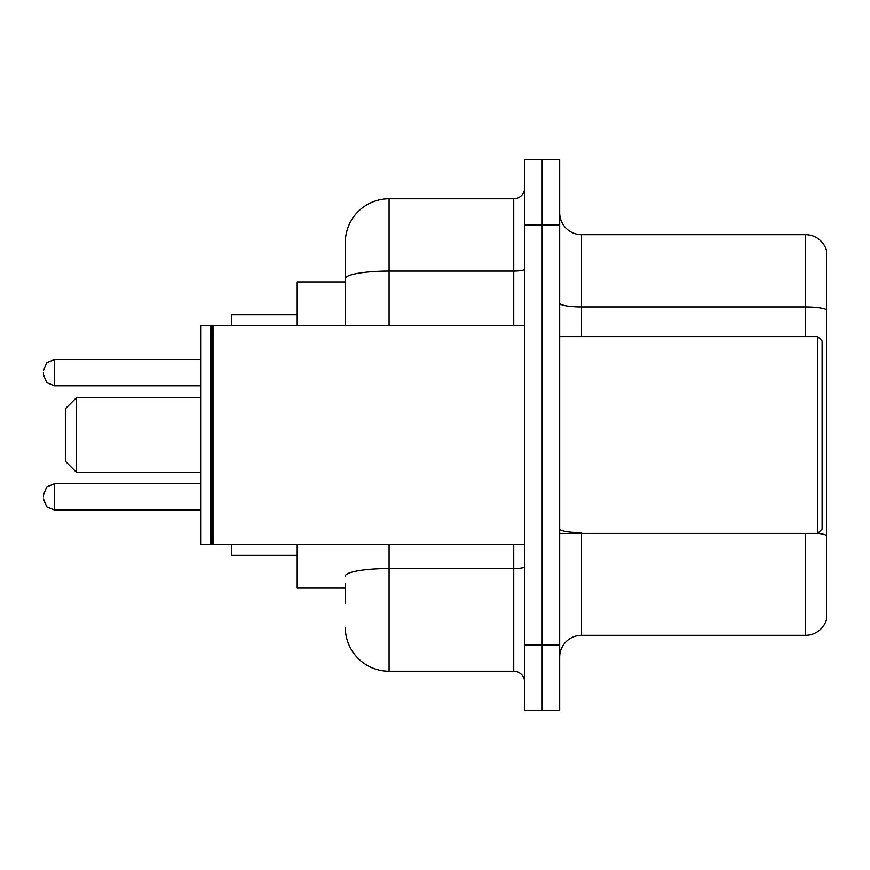 <?xml version="1.0" encoding="UTF-8"?>
<svg xmlns="http://www.w3.org/2000/svg" width="870" height="870" viewBox="0 0 870 870"><rect width="100%" height="100%" fill="white"/><g stroke="black" fill="none" stroke-linecap="round" stroke-linejoin="round"><path stroke-width="1.3" d="M345.325 320.812L345.325 278.683L345.325 281.902L297.214 281.902L297.214 325.641M345.325 588.098L297.214 588.098L297.214 544.359M345.325 603.41L345.325 583.726M524.675 644.964L524.675 710.583L542.173 710.583L542.173 644.964L542.173 710.583L559.671 710.583L559.671 644.964L542.173 644.964L542.173 225.036L542.173 644.964L524.675 644.964L524.675 225.036L542.173 225.036L542.173 159.417L542.173 225.036L559.671 225.036L559.671 644.964M559.671 225.036L559.671 159.417L524.675 159.417L524.675 225.036M389.075 544.359L389.075 671.216L513.735 671.216L513.735 544.359M345.325 325.641L345.325 242.534A43.739 43.739 0 0 1 389.075 198.784L513.735 198.784A10.94 10.94 0 0 0 524.675 187.855M345.325 242.534L345.325 266.59M524.675 682.145A10.94 10.94 0 0 0 513.735 671.216M389.075 671.216A43.739 43.739 0 0 1 345.325 627.466M559.671 657.22A21.87 21.87 0 0 1 581.541 635.339L805.5 635.339L805.5 533.419M826.5 250.408A21.87 21.87 0 0 0 805.5 234.661A21.87 21.87 0 0 1 826.5 250.408L826.5 619.592A21.87 21.87 0 0 1 805.5 635.339M826.5 309.687L826.5 309.687A21.87 3.795 180 0 0 805.5 306.947L805.5 234.661L581.541 234.661A21.87 21.87 0 0 1 559.671 212.78A21.87 21.87 0 0 0 581.541 234.661L581.541 336.581M826.5 309.992L826.5 547.861M76.31 472.182L76.31 397.818L65.37 408.759L65.37 461.241L76.31 472.182L200.97 472.182M231.594 544.359L231.594 555.288L297.214 555.288M297.214 314.712L231.594 314.712L231.594 325.641M817.756 336.581L822.128 340.953L822.128 529.047L817.756 533.419L817.756 336.581L559.671 336.581M213.009 544.359L211.91 543.261L211.91 326.739L213.009 325.641L213.009 544.359L524.675 544.359M210.812 544.359L200.97 544.359L200.97 325.641L210.812 325.641L210.812 544.359L211.91 543.261M43.5 496.9L43.5 494.715L43.5 496.9M43.5 372.664L43.5 374.85L43.5 372.664M524.675 566.631A10.94 1.903 0 0 1 513.735 568.534L389.075 568.534A43.739 7.591 180 0 0 345.325 576.136M389.075 198.784L389.075 271.081L513.735 271.081L513.735 198.784M345.325 278.683A43.739 7.591 180 0 1 389.075 271.081L389.075 325.641M513.735 325.641L513.735 271.081A10.94 1.903 0 0 0 524.675 269.178M581.541 533.419L581.541 635.339M805.5 336.581L805.5 306.947L581.541 306.947A21.87 3.795 -0 0 1 559.671 303.151M826.5 535.398A21.87 3.795 180 0 0 817.843 533.332M581.541 532.668A21.87 3.795 0 0 1 559.671 528.862M43.5 494.715L46.762 486.917L54.44 483.774L54.44 510.016L200.97 510.016M200.97 359.538L54.44 359.538L54.44 385.791L46.762 382.648L43.5 374.85M76.31 397.818L200.97 397.818M559.671 533.419L817.756 533.419M211.91 326.739L210.812 325.641M213.009 325.641L524.675 325.641M54.44 483.774L200.97 483.774M54.44 510.016L46.762 506.873L43.5 499.086M54.44 385.791L200.97 385.791M54.44 359.538L46.762 362.681L43.5 370.479"/></g></svg>
